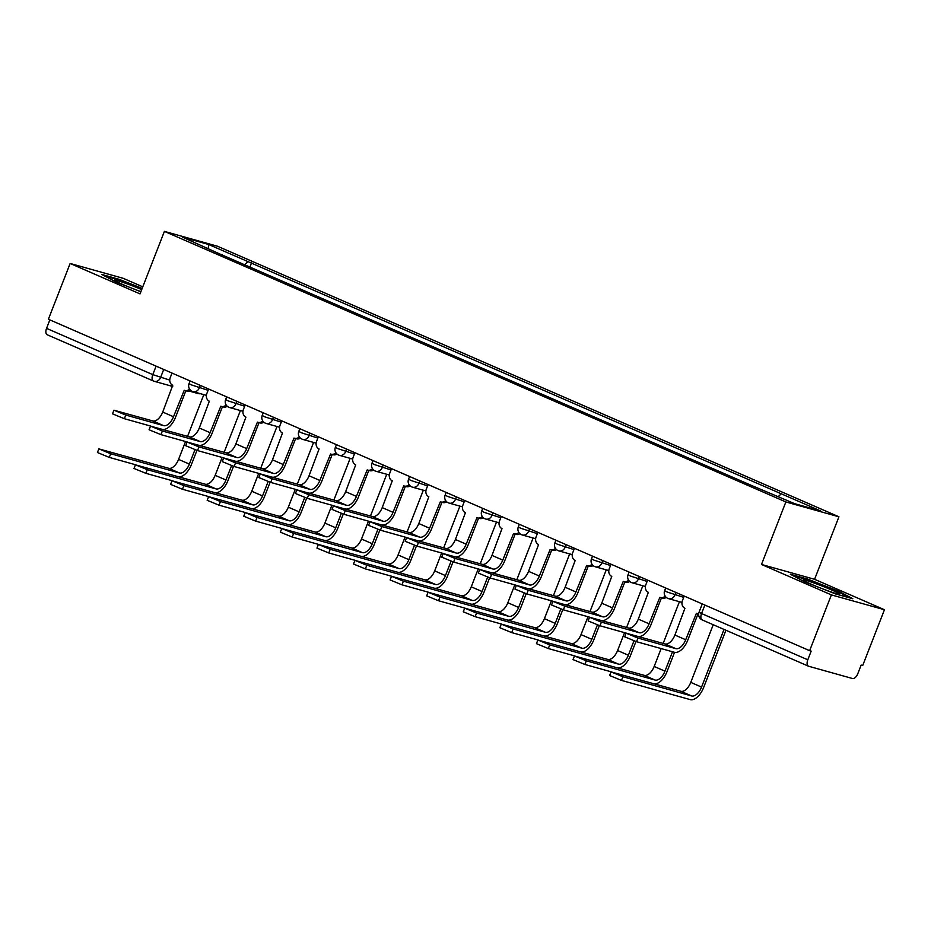 <?xml version="1.0" encoding="UTF-8"?>
<svg xmlns="http://www.w3.org/2000/svg" width="931" height="931" viewBox="0 0 931 931"><rect width="100%" height="100%" fill="white"/><g stroke="black" fill="none" stroke-linecap="round" stroke-linejoin="round"><path stroke-width="1.4" d="M142.78 286.829L123.206 278.311L70.139 263.473L48.389 319.252L809.633 650.676L831.383 594.897L884.45 609.735L814.567 579.303L838.936 516.798L217.458 246.226L164.403 231.388L785.869 501.949L761.5 564.465L831.383 594.897M884.45 609.735L862.7 665.514L861.152 665.083L857.765 673.776A6.028 3.189 113.5 0 1 852.482 678.513L808.702 666.27A6.028 3.189 113.5 0 1 808.48 666.189L702.242 619.941A6.028 3.189 -66.5 0 1 701.555 613.552L807.794 659.8A6.028 3.189 113.5 0 0 808.48 666.189M70.139 263.473L140.022 293.893L164.403 231.388M47.458 334.846A6.028 3.189 -66.5 0 1 47.237 334.776A6.028 3.189 -66.5 0 1 46.55 328.375L152.789 374.634L169.756 380.104M49.855 319.892L46.55 328.375M807.794 659.8L811.18 651.106L809.633 650.676M778.269 496.537L781.307 493.814L820.711 510.968L794.713 503.694L751.689 485.528L218.389 253.348L182.627 237.207L208.614 244.481L248.018 261.634L244.55 264.741M781.307 493.814L248.018 261.634M838.936 516.798L785.869 501.949M814.567 579.303L761.5 564.465M790.314 574.218L804.326 581.666L835.584 593.931L852.819 598.749L838.808 591.301L807.561 579.047L790.314 574.218M142.187 288.366L119.017 279.277L101.77 274.447L115.781 281.895L140.872 291.74M249.927 267.081L251.649 262.647M222.113 254.966L222.02 254.361M208.276 248.379L208.614 244.481M807.293 579.699L807.561 579.047M838.54 591.976L838.808 591.301M118.749 279.928L119.017 279.277M698.052 613.762L687.706 640.307A15.222 8.053 -66.5 0 1 674.37 652.282L636.548 641.703L624.689 636.839L626.109 633.185L637.968 638.061L675.79 648.639A11.3 5.982 113.5 0 0 685.693 639.748L696.423 613.261A6.028 5.097 -74.4 0 0 696.993 613.471A6.028 5.097 -74.4 0 0 698.681 613.599M675.79 648.639L665.002 643.938L626.109 633.185M684.204 596.073L682.435 600.611A6.028 5.097 -74.4 0 0 684.937 608.269L674.905 635.047A11.3 5.982 113.5 0 1 665.002 643.938M725.936 630.252L703.568 687.648A15.222 8.053 -66.5 0 1 690.232 699.612L621.466 680.386L609.607 675.522L611.027 671.879L622.886 676.744L691.652 695.969A11.3 5.982 113.5 0 0 701.555 687.078L724.027 629.426M713.239 624.724L690.767 682.388A11.3 5.982 113.5 0 1 680.864 691.279L611.027 671.879M626.482 633.196L599.96 625.772L588.113 620.907L589.532 617.265L601.379 622.129L639.213 632.708A11.3 5.982 113.5 0 0 649.105 623.817L659.846 597.341A6.028 5.097 -74.4 0 0 660.405 597.539A6.028 5.097 -74.4 0 0 665.176 596.131M639.213 632.708L628.425 628.006L589.532 617.265M666.293 597.423A6.028 5.097 105.6 0 1 662.418 598.098L660.405 597.539M661.464 597.842L651.118 624.375A15.222 8.053 -66.5 0 1 638.235 636.455M647.615 580.141L645.846 584.691A6.028 5.097 -74.4 0 0 648.348 592.337L638.317 619.115A11.3 5.982 113.5 0 1 628.425 628.006M589.905 617.265L563.383 609.84L551.524 604.975L552.944 601.333L564.803 606.197L602.625 616.776A11.3 5.982 113.5 0 0 612.528 607.885L623.258 581.41A6.028 5.097 -74.4 0 0 623.817 581.607A6.028 5.097 -74.4 0 0 628.6 580.211M602.625 616.776L591.837 612.086L552.944 601.333M629.705 581.491A6.028 5.097 105.6 0 1 625.83 582.178L623.817 581.607M624.887 581.91L614.53 608.455A15.222 8.053 -66.5 0 1 601.647 620.523M611.039 564.209L609.258 568.76A6.028 5.097 -74.4 0 0 611.772 576.405L601.74 603.195A11.3 5.982 113.5 0 1 591.837 612.086M822.713 588.881A19.598 1.222 21.3 0 0 839.448 594.246A19.598 1.222 21.3 0 0 839.576 594.199A19.598 1.222 21.3 0 0 822.434 586.158A19.598 1.222 21.3 0 0 803.116 579.897A19.598 1.222 21.3 0 0 803.15 580.094A19.598 1.222 21.3 0 0 817.825 586.961M793.224 575.765L807.771 579.838L838.051 591.72L849.596 597.842M141.71 289.588A19.598 1.222 21.3 0 0 114.571 280.126A19.598 1.222 21.3 0 0 114.606 280.324A19.598 1.222 21.3 0 0 129.281 287.19M104.679 275.995L119.226 280.068L141.943 288.982M134.169 289.11A19.598 1.222 21.3 0 0 140.918 291.601M611.399 671.879L584.877 664.455L573.03 659.59L574.45 655.948L586.297 660.812L655.063 680.049A11.3 5.982 113.5 0 0 664.967 671.158L672.531 651.758M661.15 648.581L654.179 666.456A11.3 5.982 113.5 0 1 644.275 675.347L574.45 655.948M663.163 643.426L679.421 601.705M674.544 652.317L666.98 671.717A15.222 8.053 -66.5 0 1 654.086 683.785M574.823 655.948L548.301 648.535L536.442 643.658L537.862 640.016L549.721 644.88L618.487 664.117A11.3 5.982 113.5 0 0 628.378 655.226L633.976 640.865M624.561 632.649L617.59 650.525A11.3 5.982 113.5 0 1 607.699 659.416L537.862 640.016M626.575 627.494L642.844 585.774M635.954 641.529L630.392 655.785A15.222 8.053 -66.5 0 1 617.509 667.864M553.317 601.333L526.795 593.92L514.936 589.055L516.356 585.401L528.214 590.277L566.036 600.856A11.3 5.982 113.5 0 0 575.94 591.965L586.67 565.478A6.028 5.097 -74.4 0 0 587.24 565.687A6.028 5.097 -74.4 0 0 592.011 564.279M566.036 600.856L555.248 596.154L516.356 585.401M593.117 565.571A6.028 5.097 105.6 0 1 589.242 566.246L587.24 565.687M588.299 565.978L577.953 592.523A15.222 8.053 -66.5 0 1 565.059 604.591M574.45 548.289L572.681 552.828A6.028 5.097 -74.4 0 0 575.183 560.485L565.152 587.263A11.3 5.982 113.5 0 1 555.248 596.154M516.728 585.413L490.206 577.988L478.359 573.124L479.779 569.481L491.626 574.346L529.46 584.924A11.3 5.982 113.5 0 0 539.352 576.033L550.093 549.558A6.028 5.097 -74.4 0 0 550.652 549.755A6.028 5.097 -74.4 0 0 555.423 548.347M529.46 584.924L518.672 580.222L479.779 569.481M556.54 549.639A6.028 5.097 105.6 0 1 552.665 550.314L550.652 549.755M551.711 550.058L541.365 576.592A15.222 8.053 -66.5 0 1 528.471 588.671M537.862 532.357L536.093 536.908A6.028 5.097 -74.4 0 0 538.595 544.554L528.564 571.331A11.3 5.982 113.5 0 1 518.672 580.222M480.152 569.481L453.618 562.056L441.771 557.192L443.191 553.549L455.05 558.414L492.871 568.992A11.3 5.982 113.5 0 0 502.775 560.101L513.505 533.626A6.028 5.097 -74.4 0 0 514.063 533.824A6.028 5.097 -74.4 0 0 518.835 532.427M492.871 568.992L482.083 564.302L443.191 553.549M519.952 533.707A6.028 5.097 105.6 0 1 516.077 534.394L514.063 533.824M515.134 534.126L504.777 560.671A15.222 8.053 -66.5 0 1 491.894 572.74M501.285 516.426L499.505 520.976A6.028 5.097 -74.4 0 0 502.007 528.622L491.987 555.411A11.3 5.982 113.5 0 1 482.083 564.302M538.234 640.016L511.713 632.603L499.854 627.738L501.274 624.096L513.132 628.96L581.898 648.185A11.3 5.982 113.5 0 0 591.802 639.294L597.399 624.934M587.985 616.729L581.014 634.605A11.3 5.982 113.5 0 1 571.11 643.496L501.274 624.096M589.986 611.562L606.256 569.842M599.366 625.597L593.803 639.865A15.222 8.053 -66.5 0 1 580.921 651.933M501.646 624.096L475.124 616.671L463.277 611.807L464.697 608.164L476.544 613.029L545.31 632.265A11.3 5.982 113.5 0 0 555.213 623.374L560.811 609.014M551.396 600.798L544.426 618.673A11.3 5.982 113.5 0 1 534.522 627.564L464.697 608.164M553.41 595.642L569.667 553.922M562.79 609.665L557.227 623.933A15.222 8.053 -66.5 0 1 544.332 636.001M465.069 608.164L438.536 600.751L426.689 595.875L428.109 592.232L439.956 597.097L508.733 616.334A11.3 5.982 113.5 0 0 518.625 607.443L524.223 593.082M514.808 584.866L507.837 602.741A11.3 5.982 113.5 0 1 497.945 611.632L428.109 592.232M516.821 579.71L533.091 537.99M526.201 593.745L520.638 608.001A15.222 8.053 -66.5 0 1 507.744 620.081M443.563 553.549L417.041 546.136L405.183 541.272L406.603 537.618L418.461 542.494L456.283 553.072A11.3 5.982 113.5 0 0 466.187 544.181L476.916 517.706A6.028 5.097 -74.4 0 0 477.487 517.904A6.028 5.097 -74.4 0 0 482.258 516.496M456.283 553.072L445.495 548.371L406.603 537.618M483.364 517.787A6.028 5.097 105.6 0 1 479.488 518.462L477.487 517.904M478.546 518.195L468.2 544.74A15.222 8.053 -66.5 0 1 455.306 556.808M464.697 500.506L462.928 505.044A6.028 5.097 -74.4 0 0 465.43 512.702L455.399 539.48A11.3 5.982 113.5 0 1 445.495 548.371M428.481 592.232L401.959 584.819L390.101 579.955L391.52 576.312L403.379 581.177L472.145 600.402A11.3 5.982 113.5 0 0 482.049 591.511L487.646 577.15M478.22 568.946L471.261 586.821A11.3 5.982 113.5 0 1 461.357 595.712L391.52 576.312M480.233 563.779L496.502 522.058M489.613 577.814L484.05 592.081A15.222 8.053 -66.5 0 1 471.167 604.149M406.975 537.629L380.453 530.205L368.595 525.34L370.026 521.697L381.873 526.562L419.695 537.14A11.3 5.982 113.5 0 0 429.598 528.249L440.34 501.774A6.028 5.097 -74.4 0 0 440.898 501.972A6.028 5.097 -74.4 0 0 445.67 500.564M419.695 537.14L408.907 532.439L370.026 521.697M446.787 501.856A6.028 5.097 105.6 0 1 442.912 502.531L440.898 501.972M441.957 502.275L431.612 528.808A15.222 8.053 -66.5 0 1 418.717 540.888M428.109 484.574L426.34 489.124A6.028 5.097 -74.4 0 0 428.842 496.77L418.81 523.548A11.3 5.982 113.5 0 1 408.907 532.439M391.893 576.312L365.371 568.888L353.512 564.023L354.944 560.381L366.791 565.245L435.557 584.482A11.3 5.982 113.5 0 0 445.46 575.591L451.058 561.23M441.643 553.014L434.672 570.889A11.3 5.982 113.5 0 1 424.769 579.78L354.944 560.381M443.656 547.859L459.914 506.138M453.025 561.882L447.474 576.149A15.222 8.053 -66.5 0 1 434.579 588.217M370.398 521.697L343.865 514.273L332.018 509.408L333.438 505.766L345.285 510.63L383.118 521.209A11.3 5.982 113.5 0 0 393.01 512.318L403.751 485.842A6.028 5.097 -74.4 0 0 404.31 486.04A6.028 5.097 -74.4 0 0 409.081 484.644M383.118 521.209L372.33 516.519L333.438 505.766M410.199 485.924A6.028 5.097 105.6 0 1 406.323 486.61L404.31 486.04M405.369 486.343L395.023 512.888A15.222 8.053 -66.5 0 1 382.141 524.956M391.532 468.642L389.752 473.192A6.028 5.097 -74.4 0 0 392.254 480.838L382.222 507.628A11.3 5.982 113.5 0 1 372.33 516.519M355.316 560.381L328.783 552.967L316.936 548.091L318.355 544.449L330.202 549.313L398.968 568.55A11.3 5.982 113.5 0 0 408.872 559.659L414.47 545.298M405.055 537.082L398.084 554.957A11.3 5.982 113.5 0 1 388.18 563.849L318.355 544.449M407.068 531.927L423.337 490.206M416.448 545.962L410.885 560.218A15.222 8.053 -66.5 0 1 397.991 572.297M333.81 505.766L307.288 498.353L295.43 493.488L296.849 489.834L308.708 494.71L346.53 505.289A11.3 5.982 113.5 0 0 356.433 496.398L367.163 469.922A6.028 5.097 -74.4 0 0 367.722 470.12A6.028 5.097 -74.4 0 0 372.505 468.712M346.53 505.289L335.742 500.587L296.849 489.834M373.61 470.004A6.028 5.097 105.6 0 1 369.735 470.679L367.722 470.12M368.792 470.411L358.447 496.956A15.222 8.053 -66.5 0 1 345.552 509.024M354.944 452.722L353.163 457.261A6.028 5.097 -74.4 0 0 355.677 464.918L345.645 491.696A11.3 5.982 113.5 0 1 335.742 500.587M318.728 544.449L292.206 537.036L280.347 532.171L281.767 528.529L293.626 533.393L362.392 552.618A11.3 5.982 113.5 0 0 372.284 543.727L377.893 529.367M368.467 521.162L361.496 539.037A11.3 5.982 113.5 0 1 351.604 547.928L281.767 528.529M370.48 515.995L386.749 474.275M379.86 530.03L374.297 544.298A15.222 8.053 -66.5 0 1 361.414 556.366M297.222 489.846L270.7 482.421L258.841 477.556L260.261 473.914L272.12 478.778L309.942 489.357A11.3 5.982 113.5 0 0 319.845 480.466L330.575 453.991A6.028 5.097 -74.4 0 0 331.145 454.188A6.028 5.097 -74.4 0 0 335.916 452.78M309.942 489.357L299.154 484.655L260.261 473.914M337.034 454.072A6.028 5.097 105.6 0 1 333.158 454.747L331.145 454.188M332.204 454.491L321.858 481.024A15.222 8.053 -66.5 0 1 308.964 493.104M318.355 436.79L316.587 441.341A6.028 5.097 -74.4 0 0 319.089 448.986L309.057 475.764A11.3 5.982 113.5 0 1 299.154 484.655M282.14 528.529L255.618 521.104L243.759 516.24L245.179 512.597L257.037 517.461L325.803 536.698A11.3 5.982 113.5 0 0 335.707 527.807L341.305 513.447M331.89 505.23L324.919 523.106A11.3 5.982 113.5 0 1 315.015 531.997L245.179 512.597M333.892 500.075L350.161 458.355M343.271 514.098L337.72 528.366A15.222 8.053 -66.5 0 1 324.826 540.434M260.633 473.914L234.112 466.489L222.265 461.625L223.684 457.982L235.531 462.847L273.365 473.425A11.3 5.982 113.5 0 0 283.257 464.534L293.998 438.059A6.028 5.097 -74.4 0 0 294.557 438.257A6.028 5.097 -74.4 0 0 299.328 436.86M273.365 473.425L262.577 468.735L223.684 457.982M300.445 438.14A6.028 5.097 105.6 0 1 296.57 438.827L294.557 438.257M295.616 438.559L285.27 465.104A15.222 8.053 -66.5 0 1 272.387 477.172M281.767 420.859L279.998 425.409A6.028 5.097 -74.4 0 0 282.5 433.055L272.469 459.844A11.3 5.982 113.5 0 1 262.577 468.735M245.551 512.597L219.029 505.184L207.182 500.308L208.602 496.665L220.449 501.53L289.215 520.766A11.3 5.982 113.5 0 0 299.119 511.875L304.716 497.515M295.302 489.299L288.331 507.174A11.3 5.982 113.5 0 1 278.427 516.065L208.602 496.665M297.315 484.143L313.572 442.423M306.695 498.178L301.132 512.434A15.222 8.053 -66.5 0 1 288.238 524.514M224.057 457.982L197.535 450.569L185.676 445.705L187.096 442.05L198.955 446.927L236.777 457.505A11.3 5.982 113.5 0 0 246.68 448.614L257.41 422.139A6.028 5.097 -74.4 0 0 257.968 422.337A6.028 5.097 -74.4 0 0 262.751 420.928M236.777 457.505L225.989 452.803L187.096 442.05M263.857 422.22A6.028 5.097 105.6 0 1 259.982 422.895L257.968 422.337M259.039 422.627L248.682 449.173A15.222 8.053 -66.5 0 1 235.799 461.241M245.19 404.938L243.41 409.477A6.028 5.097 -74.4 0 0 245.924 417.135L235.892 443.912A11.3 5.982 113.5 0 1 225.989 452.803M208.975 496.665L182.441 489.252L170.594 484.388L172.014 480.745L183.873 485.61L252.638 504.835A11.3 5.982 113.5 0 0 262.53 495.944L268.128 481.583M258.713 473.379L251.742 491.254A11.3 5.982 113.5 0 1 241.851 500.145L172.014 480.745M260.727 468.212L276.996 426.491M270.106 482.246L264.544 496.514A15.222 8.053 -66.5 0 1 251.661 508.582M187.468 442.062L160.947 434.637L149.088 429.773L150.508 426.13L162.366 430.995L200.188 441.573A11.3 5.982 113.5 0 0 210.092 432.682L220.822 406.207A6.028 5.097 -74.4 0 0 221.392 406.405A6.028 5.097 -74.4 0 0 226.163 404.997M200.188 441.573L189.4 436.872L150.508 426.13M227.269 406.288A6.028 5.097 105.6 0 1 223.393 406.963L221.392 406.405M222.451 406.707L212.105 433.241A15.222 8.053 -66.5 0 1 199.211 445.321M208.602 389.007L206.833 393.557A6.028 5.097 -74.4 0 0 209.335 401.203L199.304 427.981A11.3 5.982 113.5 0 1 189.4 436.872M172.386 480.745L145.864 473.32L134.006 468.456L135.426 464.813L147.284 469.678L216.05 488.915A11.3 5.982 113.5 0 0 225.954 480.024L231.551 465.663M222.137 457.447L215.166 475.322A11.3 5.982 113.5 0 1 205.262 484.213L135.426 464.813M224.138 452.291L240.407 410.571M233.518 466.315L227.955 480.582A15.222 8.053 -66.5 0 1 215.073 492.65M150.88 426.13L124.358 418.706L112.511 413.841L113.931 410.199L125.778 415.063L163.612 425.642A11.3 5.982 113.5 0 0 173.503 416.751L184.245 390.275A6.028 5.097 -74.4 0 0 184.804 390.473A6.028 5.097 -74.4 0 0 189.575 389.077M163.612 425.642L152.824 420.952L113.931 410.199M190.692 390.357A6.028 5.097 105.6 0 1 186.817 391.043L184.804 390.473M185.863 390.776L175.517 417.321A15.222 8.053 -66.5 0 1 162.622 429.389M172.014 373.075L170.245 377.625A6.028 5.097 -74.4 0 0 172.747 385.271L162.716 412.061A11.3 5.982 113.5 0 1 152.824 420.952M135.798 464.813L109.276 457.4L97.429 452.524L98.849 448.882L110.696 453.746L179.462 472.983A11.3 5.982 113.5 0 0 189.365 464.092L194.963 449.731M185.548 441.515L178.577 459.39A11.3 5.982 113.5 0 1 168.674 468.281L98.849 448.882M187.562 436.36L203.819 394.639M196.941 450.395L191.379 464.65A15.222 8.053 -66.5 0 1 178.484 476.73M190.075 380.942L189.04 383.63L191.553 384.945L208.09 390.31M200.305 385.387L199.339 387.855A6.028 5.097 105.6 0 1 193.031 391.625A6.028 5.097 105.6 0 1 192.461 391.427M226.664 396.874L225.616 399.55L228.142 400.877L244.678 406.23M236.893 401.319L235.927 403.786A6.028 5.097 105.6 0 1 229.608 407.545A6.028 5.097 105.6 0 1 229.049 407.347M263.252 412.794L262.205 415.482L264.73 416.809L281.267 422.162M273.47 417.251L272.515 419.718A6.028 5.097 105.6 0 1 266.196 423.477A6.028 5.097 105.6 0 1 265.638 423.279M299.84 428.726L298.793 431.414L301.307 432.729L317.855 438.094M310.058 433.171L309.092 435.638A6.028 5.097 105.6 0 1 302.784 439.409A6.028 5.097 105.6 0 1 302.226 439.211M336.417 444.657L335.369 447.334L337.895 448.661L354.432 454.014M346.646 449.103L345.68 451.57A6.028 5.097 105.6 0 1 339.373 455.329A6.028 5.097 105.6 0 1 338.803 455.131M373.005 460.577L371.958 463.266L374.483 464.592L391.02 469.946M383.223 465.035L382.269 467.502A6.028 5.097 105.6 0 1 375.949 471.261A6.028 5.097 105.6 0 1 375.391 471.063M409.593 476.509L408.546 479.197L411.071 480.512L427.608 485.877M419.811 480.955L418.845 483.422A6.028 5.097 105.6 0 1 412.538 487.192A6.028 5.097 105.6 0 1 411.979 486.994M446.17 492.441L445.123 495.117L447.648 496.444L464.185 501.797M456.399 496.886L455.434 499.353A6.028 5.097 105.6 0 1 449.126 503.112A6.028 5.097 105.6 0 1 448.556 502.915M482.758 508.361L481.711 511.049L484.236 512.376L500.773 517.729M492.976 512.818L492.022 515.285A6.028 5.097 105.6 0 1 485.703 519.044A6.028 5.097 105.6 0 1 485.144 518.846M519.347 524.293L518.299 526.981L520.825 528.296L537.362 533.661M529.564 528.738L528.61 531.205A6.028 5.097 105.6 0 1 522.291 534.976A6.028 5.097 105.6 0 1 521.732 534.778M555.923 540.224L554.888 542.901L557.401 544.228L573.938 549.581M566.153 544.67L565.187 547.137A6.028 5.097 105.6 0 1 558.879 550.896A6.028 5.097 105.6 0 1 558.309 550.698M592.512 556.144L591.464 558.833L593.99 560.159L610.527 565.513M602.741 560.602L601.775 563.069A6.028 5.097 105.6 0 1 595.456 566.828A6.028 5.097 105.6 0 1 594.897 566.63M629.1 572.076L628.053 574.764L630.578 576.08L647.115 581.444M639.318 576.522L638.363 578.989A6.028 5.097 105.6 0 1 632.044 582.759A6.028 5.097 105.6 0 1 631.486 582.562M665.688 588.008L664.641 590.685L667.155 592.011L683.703 597.365M675.906 592.453L674.94 594.921A6.028 5.097 105.6 0 1 668.633 598.68A6.028 5.097 105.6 0 1 668.074 598.482M163.716 369.467L160.574 377.532A6.028 5.097 -74.4 0 1 154.255 381.303A6.028 5.097 -74.4 0 1 153.696 381.105A6.028 3.189 -66.5 0 1 153.475 381.023A6.028 3.189 -66.5 0 1 152.789 374.634L156.094 366.151M702.265 603.928L699.041 612.226L701.555 613.552L704.872 605.069M200.491 393.708A6.028 6.028 0 0 1 198.035 393.545A6.028 5.097 -74.4 0 0 200.13 393.615M702.463 620.023A6.028 3.189 -66.5 0 1 702.242 619.941A6.028 6.028 0 0 1 699.041 612.226M637.968 638.061L636.548 641.703M685.693 639.748L674.905 635.047M622.886 676.744L621.466 680.386M690.767 682.388L701.555 687.078M680.864 691.279L691.652 695.969M601.379 622.129L599.96 625.772M649.105 623.817L638.317 619.115M564.803 606.197L563.383 609.84M612.528 607.885L601.74 603.195M586.297 660.812L584.877 664.455M654.179 666.456L664.967 671.158M644.275 675.347L655.063 680.049M549.721 644.88L548.301 648.535M617.59 650.525L628.378 655.226M607.699 659.416L618.487 664.117M528.214 590.277L526.795 593.92M575.94 591.965L565.152 587.263M491.626 574.346L490.206 577.988M539.352 576.033L528.564 571.331M455.05 558.414L453.618 562.056M502.775 560.101L491.987 555.411M513.132 628.96L511.713 632.603M581.014 634.605L591.802 639.294M571.11 643.496L581.898 648.185M476.544 613.029L475.124 616.671M544.426 618.673L555.213 623.374M534.522 627.564L545.31 632.265M439.956 597.097L438.536 600.751M507.837 602.741L518.625 607.443M497.945 611.632L508.733 616.334M418.461 542.494L417.041 546.136M466.187 544.181L455.399 539.48M403.379 581.177L401.959 584.819M471.261 586.821L482.049 591.511M461.357 595.712L472.145 600.402M381.873 526.562L380.453 530.205M429.598 528.249L418.81 523.548M366.791 565.245L365.371 568.888M434.672 570.889L445.46 575.591M424.769 579.78L435.557 584.482M345.285 510.63L343.865 514.273M393.01 512.318L382.222 507.628M330.202 549.313L328.783 552.967M398.084 554.957L408.872 559.659M388.18 563.849L398.968 568.55M308.708 494.71L307.288 498.353M356.433 496.398L345.645 491.696M293.626 533.393L292.206 537.036M361.496 539.037L372.284 543.727M351.604 547.928L362.392 552.618M272.12 478.778L270.7 482.421M319.845 480.466L309.057 475.764M257.037 517.461L255.618 521.104M324.919 523.106L335.707 527.807M315.015 531.997L325.803 536.698M235.531 462.847L234.112 466.489M283.257 464.534L272.469 459.844M220.449 501.53L219.029 505.184M288.331 507.174L299.119 511.875M278.427 516.065L289.215 520.766M198.955 446.927L197.535 450.569M246.68 448.614L235.892 443.912M183.873 485.61L182.441 489.252M251.742 491.254L262.53 495.944M241.851 500.145L252.638 504.835M162.366 430.995L160.947 434.637M210.092 432.682L199.304 427.981M147.284 469.678L145.864 473.32M215.166 475.322L225.954 480.024M205.262 484.213L216.05 488.915M125.778 415.063L124.358 418.706M173.503 416.751L162.716 412.061M110.696 453.746L109.276 457.4M178.577 459.39L189.365 464.092M168.674 468.281L179.462 472.983M664.641 590.685A6.028 6.028 0 0 0 668.633 598.68L681.992 602.415M628.053 574.764A6.028 6.028 0 0 0 632.044 582.759L645.404 586.495M591.464 558.833A6.028 6.028 0 0 0 595.456 566.828L608.816 570.563M554.888 542.901A6.028 6.028 0 0 0 558.879 550.896L572.239 554.632M518.299 526.981A6.028 6.028 0 0 0 522.291 534.976L535.651 538.712M481.711 511.049A6.028 6.028 0 0 0 485.703 519.044L499.063 522.78M445.123 495.117A6.028 6.028 0 0 0 449.126 503.112L462.486 506.848M408.546 479.197A6.028 6.028 0 0 0 412.538 487.192L425.898 490.928M371.958 463.266A6.028 6.028 0 0 0 375.949 471.261L389.309 474.996M335.369 447.334A6.028 6.028 0 0 0 339.373 455.329L352.721 459.064M298.793 431.414A6.028 6.028 0 0 0 302.784 439.409L316.144 443.144M262.205 415.482A6.028 6.028 0 0 0 266.196 423.477L279.556 427.213M225.616 399.55A6.028 6.028 0 0 0 229.608 407.545L242.968 411.281M189.04 383.63A6.028 6.028 0 0 0 193.031 391.625L206.391 395.361M198.035 393.545L189.133 391.055M172.701 386.458L154.255 381.303A6.028 6.028 0 0 1 153.475 381.023L47.237 334.776M696.993 613.471L698.646 613.925"/></g></svg>
